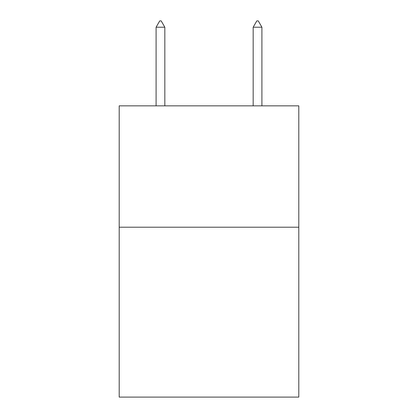 <?xml version="1.0" encoding="UTF-8"?>
<svg xmlns="http://www.w3.org/2000/svg" width="418" height="418" viewBox="0 0 418 418"><rect width="100%" height="100%" fill="white"/><g stroke="black" fill="none" stroke-linecap="round" stroke-linejoin="round"><path stroke-width="0.63" d="M298.802 227.204L298.802 397.1L119.198 397.1L119.198 105.848L298.802 105.848L298.802 227.204L119.198 227.204M164.828 27.212L161.186 20.9L159.728 20.9L156.092 27.212L164.828 27.212L164.828 105.848M156.092 27.212L156.092 105.848M256.814 20.9L258.272 20.9L261.908 27.212L253.172 27.212L256.814 20.9M261.908 105.848L261.908 27.212M253.172 105.848L253.172 27.212"/></g></svg>
